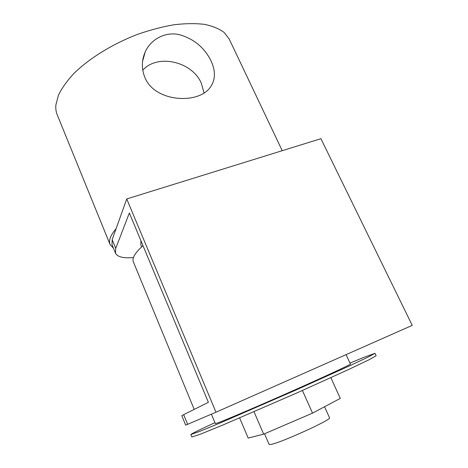 <?xml version="1.0" encoding="UTF-8"?>
<svg xmlns="http://www.w3.org/2000/svg" width="468" height="468" viewBox="0 0 468 468"><rect width="100%" height="100%" fill="white"/><g stroke="black" fill="none" stroke-linecap="round" stroke-linejoin="round"><path stroke-width="0.7" d="M211.121 61.056C204.446 47.502 193.729 38.663 178.957 34.544C165.046 31.648 150.854 39.201 145.203 51.966C141.506 60.46 141.418 68.989 144.928 77.559C154.768 102.194 198.128 104.499 210.079 87.569C215.473 80.209 215.818 71.376 211.121 61.056M142.752 70.247C157.517 53.405 192.354 61.565 201.363 83.339L204.025 92.997M116.105 228.688C113.133 232.175 111.173 235.287 110.22 238.042C109.366 240.546 109.313 242.699 110.062 244.501L113.49 248.239M282.227 150.69L229.203 39.02L224.131 32.462C219.188 28.776 212.642 26.079 204.498 24.359C195.507 23.289 185.346 23.418 174.014 24.757C162.197 26.805 150.006 30.022 137.452 34.398C112.39 44.027 89.107 58.482 73.862 73.511C66.93 81.017 61.776 88.259 58.406 95.244L55.873 104.931C55.563 108.576 56.02 111.887 57.248 114.865L110.062 244.501M234 165.654L218.574 170.446M324.546 406.745L329.525 417.772C332.707 419.17 280.689 442.898 270.972 444.43L269.118 444.419L264.537 433.772M349.988 363.08L363.928 357.324L374.991 353.322L376.143 355.744L369.474 359.547L348.713 369.468L296.794 392.985L223.411 424.804L200.714 434.07L191.862 437.018L190.85 434.538C191.435 433.772 199.467 429.811 214.935 422.645M374.991 353.322L368.269 356.996L347.472 366.795L295.554 390.207L222.271 422.077L199.637 431.443L190.85 434.538M346.068 354.65L350.433 364.034C351.099 364.361 326.904 375.658 293.167 390.64C259.459 405.61 226.021 419.89 217.907 422.85L215.344 423.616L211.401 414.162M140.938 240.745L140.833 244.904L141.658 246.882M194.202 409.401L133.339 261.817C132.725 260.36 132.918 258.547 133.93 256.382C135.346 253.369 138.37 249.795 142.992 245.665M215.976 412.209L412.226 325.377L320.913 138.686L126.723 198.947L215.976 412.209L185.673 425.155L181.812 415.689L183.678 414.642L187.639 424.336M115.736 248.409L115.508 253.182L112.027 244.653L112.174 239.692L115.736 248.409L129.343 212.981L208.4 402.328L183.678 414.642M115.508 253.182C117.404 256.955 123.382 258.418 133.444 257.558M112.174 239.692L126.723 198.947M330.841 377.682L340.306 398.385L312.53 413.127L263.659 434.152L248.192 438.077L239.634 417.93M312.53 413.127L302.41 390.487M263.659 434.152L254.025 411.741M142.582 61.308L145.203 51.966"/></g></svg>
